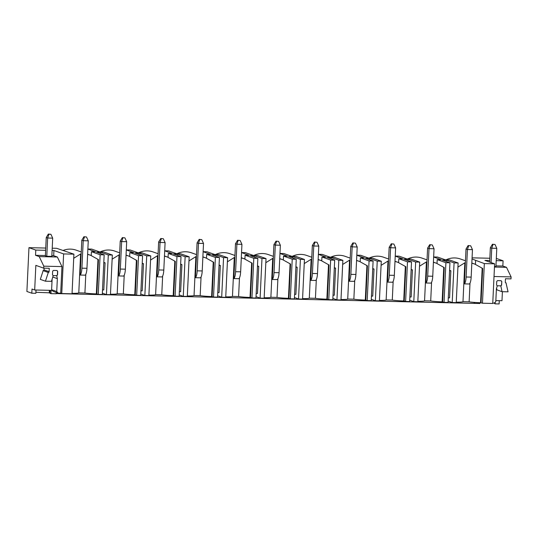 <?xml version="1.0" encoding="UTF-8"?>
<svg xmlns="http://www.w3.org/2000/svg" width="538" height="538" viewBox="0 0 538 538"><rect width="100%" height="100%" fill="white"/><g stroke="black" fill="none" stroke-linecap="round" stroke-linejoin="round"><path stroke-width="0.81" d="M87.869 249.02L91.742 249.107L99.537 251.871L103.619 251.966L112.328 255.046L110.458 294.683L106.43 294.589L102.354 293.143M100.256 251.885A19.913 19.092 -70.5 0 1 114.621 251.044L119.678 252.833M126.289 249.901L130.162 249.988L137.957 252.752L142.039 252.847L150.748 255.927L148.878 295.564L144.85 295.47L140.774 294.03M138.683 252.766A19.913 19.092 -70.5 0 1 153.041 251.925L158.098 253.721M164.709 250.782L168.582 250.869L176.377 253.633L180.459 253.728L189.168 256.808L187.305 296.445L183.27 296.351L179.194 294.911M177.103 253.647A19.913 19.092 -70.5 0 1 191.461 252.813L196.518 254.602M203.135 251.663L207.002 251.757L214.796 254.514L218.879 254.609L227.594 257.695L225.725 297.326L221.69 297.232L217.614 295.792M215.523 254.535A19.913 19.092 -70.5 0 1 229.881 253.694L234.938 255.483M241.555 252.551L245.422 252.638L253.216 255.395L257.298 255.489L266.014 258.576L264.145 298.207L260.11 298.113L256.041 296.673M253.943 255.416A19.913 19.092 -70.5 0 1 268.301 254.575L273.358 256.364M279.975 253.432L283.842 253.519L291.636 256.276L295.718 256.37L304.434 259.457L302.564 299.088L298.529 299L294.461 297.554M292.363 256.296A19.913 19.092 -70.5 0 1 306.721 255.456L311.778 257.245M318.395 254.313L322.262 254.4L330.056 257.164L334.145 257.258L342.854 260.338L340.984 299.975L336.949 299.881L332.881 298.442M330.783 257.177A19.913 19.092 -70.5 0 1 345.14 256.337L350.198 258.126M356.815 255.194L360.682 255.281L368.476 258.045L372.565 258.139L381.274 261.219L379.404 300.856L375.369 300.762L371.301 299.323M369.202 258.058A19.913 19.092 -70.5 0 1 383.56 257.218L388.618 259.013M395.235 256.075L399.102 256.169L406.896 258.926L410.985 259.02L419.694 262.107L417.824 301.737L413.789 301.643L409.721 300.204M407.622 258.946A19.913 19.092 -70.5 0 1 421.98 258.106L427.037 259.894M433.655 256.962L437.522 257.05L445.316 259.807L449.405 259.901L458.114 262.988L456.244 302.618L452.209 302.524L448.141 301.085M446.042 259.827A19.913 19.092 -70.5 0 1 460.4 258.986L465.457 260.775M489.849 258.247L472.075 257.843M36.006 290.016L35.851 293.304L31.816 293.21L26.9 291.475L28.965 247.668L35.784 250.083L35.542 255.294L45.394 255.523M73.908 254.165L72.038 293.795L61.756 293.56L60.7 293.19L61.957 266.592L57.358 257.009L53.692 255.711L53.934 250.5L63.625 253.929L73.908 254.165L56.645 248.3L52.213 248.2M45.743 248.052L28.965 247.668M62.919 250.526A19.913 19.092 -70.5 0 1 76.201 250.163L81.258 251.952M499.271 300.655L499.116 303.943L495.081 303.849L495.155 302.235M494.113 303.143L495.081 303.849M479.99 302.699L479.95 303.506L56.228 293.587M56.282 292.457L56.221 293.775L50.975 293.654L49.994 293.304L50.135 290.338M50.014 292.854L35.898 292.282M474.186 302.396L474.146 303.183M98.259 294.4L102.294 294.494L104.164 254.857L100.129 254.763L98.259 294.4L96.349 293.889A10.478 0.894 -177.3 0 1 84.917 293.002L78.783 292.86A10.478 0.894 -177.3 0 1 72.065 293.331M60.7 293.19L58.178 293.129L56.739 291.529L57.351 278.65L56.732 275.712L57.526 274.945L57.694 271.3L56.974 270.5L53.444 270.419L52.657 271.179L52.482 274.831L53.201 275.631L51.446 281.334L45.441 281.199L48.306 272.436A0.787 0.753 109.5 0 0 49.099 271.677L49.254 268.287L43.712 268.159L43.807 266.175L39.207 256.592L35.542 255.294M52.112 279.168L51.614 289.713L53.054 291.314L58.178 293.129M52.22 290.385L34.681 289.989L32.011 289.041L31.816 293.21M136.679 295.281L140.714 295.375L142.583 255.738L138.548 255.651L136.679 295.281L134.769 294.77A10.478 0.894 -177.3 0 1 123.337 293.882L117.203 293.741A10.478 0.894 -177.3 0 1 110.485 294.212M175.099 296.162L179.134 296.256L181.003 256.626L176.968 256.532L175.099 296.162L173.189 295.658A10.478 0.894 -177.3 0 1 161.756 294.763L155.623 294.622A10.478 0.894 -177.3 0 1 148.905 295.093M213.519 297.043L217.554 297.137L219.423 257.507L215.388 257.413L213.519 297.043L211.609 296.539A10.478 0.894 -177.3 0 1 200.176 295.644L194.043 295.503A10.478 0.894 -177.3 0 1 187.325 295.974M251.939 297.931L255.974 298.018L257.843 258.388L253.808 258.294L251.939 297.931L250.029 297.42A10.478 0.894 -177.3 0 1 238.596 296.525L232.463 296.391A10.478 0.894 -177.3 0 1 225.745 296.855M290.359 298.812L294.394 298.906L296.263 259.269L292.228 259.175L290.359 298.812L288.449 298.301A10.478 0.894 -177.3 0 1 277.016 297.413L270.883 297.272A10.478 0.894 -177.3 0 1 264.165 297.743M328.779 299.693L332.814 299.787L334.683 260.15L330.648 260.062L328.779 299.693L326.875 299.182A10.478 0.894 -177.3 0 1 315.436 298.294L309.303 298.153A10.478 0.894 -177.3 0 1 302.585 298.624M367.198 300.574L371.233 300.668L373.103 261.031L369.068 260.943L367.198 300.574L365.295 300.063A10.478 0.894 -177.3 0 1 353.856 299.175L347.723 299.034A10.478 0.894 -177.3 0 1 341.005 299.505M405.618 301.455L409.653 301.549L411.523 261.919L407.488 261.824L405.618 301.455L403.715 300.95A10.478 0.894 -177.3 0 1 392.283 300.056L386.143 299.915A10.478 0.894 -177.3 0 1 379.425 300.386M444.045 302.343L448.073 302.43L449.943 262.8L445.908 262.705L444.045 302.343L442.135 301.831A10.478 0.894 -177.3 0 1 430.703 300.937L424.563 300.796A10.478 0.894 -177.3 0 1 417.844 301.267M502.405 291.69L501.981 300.715L495.848 300.574M497.26 285.779L500.69 285.86L501.483 285.093L501.799 281.495L501.08 280.695L497.549 280.614L496.756 281.381L496.581 285.032L497.3 285.826L496.413 288.731L495.801 301.61L494.214 303.143L492.768 303.109M489.741 260.506L484.926 260.392L494.617 263.822L492.747 303.459L482.465 303.224L480.555 302.712A10.478 0.894 -177.3 0 1 469.123 301.825L462.983 301.683A10.478 0.894 -177.3 0 1 456.264 302.148M63.625 253.929L61.756 293.56M100.505 253.566L100.572 252.221L108.299 254.951L112.328 255.046M108.299 254.951L106.43 294.589M138.925 254.447L138.992 253.102L146.719 255.832L150.748 255.927M146.719 255.832L144.85 295.47M177.345 255.328L177.412 253.983L185.139 256.72L189.168 256.808M185.139 256.72L183.27 296.351M215.765 256.209L215.832 254.864L223.559 257.601L227.594 257.695M223.559 257.601L221.69 297.232M254.185 257.09L254.252 255.745L261.979 258.482L266.014 258.576M261.979 258.482L260.11 298.113M292.605 257.978L292.672 256.626L300.399 259.363L304.434 259.457M300.399 259.363L298.529 299M331.031 258.859L331.092 257.514L338.819 260.244L342.854 260.338M338.819 260.244L336.949 299.881M369.451 259.74L369.512 258.395L377.239 261.132L381.274 261.219M377.239 261.132L375.369 300.762M407.871 260.621L407.932 259.276L415.659 262.013L419.694 262.107M415.659 262.013L413.789 301.643M446.291 261.502L446.352 260.157L454.079 262.894L458.114 262.988M454.079 262.894L452.209 302.524M494.617 263.822L484.335 263.586L482.465 303.224M53.934 250.5L52.105 250.452M45.643 250.304L35.784 250.083M87.869 249.074L95.502 251.777L91.42 251.683L100.129 254.763M100.572 252.221L96.436 252.12L104.164 254.857M138.992 253.102L134.856 253.008L142.583 255.738M126.289 249.955L133.922 252.658L129.84 252.564L138.548 255.651M164.709 250.836L172.342 253.539L168.26 253.445L176.968 256.532M177.412 253.983L173.276 253.889L181.003 256.626M203.129 251.717L210.761 254.42L206.679 254.326L215.388 257.413M215.832 254.864L211.696 254.77L219.423 257.507M241.549 252.604L249.181 255.308L245.099 255.214L253.808 258.294M254.252 255.745L250.116 255.651L257.843 258.388M279.968 253.485L287.601 256.189L283.519 256.095L292.228 259.175M292.672 256.626L288.536 256.532L296.263 259.269M318.388 254.366L326.021 257.07L321.939 256.976L330.648 260.062M331.092 257.514L326.956 257.42L334.683 260.15M369.512 258.395L365.376 258.301L373.103 261.031M356.808 255.247L364.441 257.951L360.359 257.857L369.068 260.943M395.228 256.128L402.868 258.832L398.779 258.738L407.488 261.824M407.932 259.276L403.796 259.181L411.523 261.919M433.655 257.016L441.288 259.713L437.199 259.625L445.908 262.705M446.352 260.157L442.216 260.062L449.943 262.8M496.318 258.415L503.084 260.809L496.211 260.654M472.021 258.98L484.335 263.586M448.288 297.85L449.573 297.884L450.851 270.762L449.593 270.318M449.573 270.735L450.851 270.762M409.869 296.969L411.153 296.996L412.431 269.881L411.166 269.437M411.153 269.854L412.431 269.881M371.449 296.088L372.733 296.115L374.011 269L372.747 268.556M372.733 268.973L374.011 269M333.029 295.207L334.313 295.234L335.591 268.119L334.327 267.668M334.306 268.085L335.591 268.119M294.609 294.326L295.893 294.353L297.171 267.238L295.907 266.787M295.887 267.204L297.171 267.238M256.189 293.439L257.473 293.472L258.751 266.35L257.487 265.906M257.467 266.323L258.751 266.35M217.769 292.558L219.053 292.591L220.331 265.469L219.067 265.026M219.047 265.442L220.331 265.469M179.349 291.677L180.633 291.704L181.911 264.588L180.647 264.145M180.627 264.561L181.911 264.588M140.929 290.796L142.207 290.823L143.491 263.707L142.227 263.257M142.207 263.674L143.491 263.707M102.509 289.915L103.787 289.942L105.071 262.826L103.807 262.376M103.787 262.793L105.071 262.826M475.619 260.506L475.444 264.319M481.887 268.2L482.673 268.475L481.059 302.726M462.983 301.683L464.819 262.8L457.919 267.11M464.819 262.8A19.913 19.092 -70.5 0 1 465.37 262.726M471.826 263.169L474.758 264.071L482.673 268.475M470.004 283.136L469.123 301.825M464.368 283.882A7.862 2.132 -88.7 0 0 466.123 277.003L467.421 249.518L472.458 249.639L471.167 277.117A7.862 2.132 -88.7 0 1 469.412 283.997L464.368 283.882L466.016 249.02L468.121 245.557L470.696 245.799L468.121 245.557M437.199 259.625L437.024 263.438M443.467 267.319L444.254 267.594L442.639 301.845M424.563 300.796L426.399 261.919L419.499 266.229M426.399 261.919A19.913 19.092 -70.5 0 1 426.95 261.845M433.406 262.288L436.338 263.183L444.254 267.594M431.584 282.248L430.703 300.937M425.948 283.001A7.862 2.132 -88.7 0 0 427.703 276.122L429.001 248.637L434.038 248.751L432.747 276.236A7.862 2.132 -88.7 0 1 430.992 283.116L425.948 283.001L427.596 248.139L429.701 244.676L432.276 244.918L429.701 244.676M398.779 258.738L398.597 262.557M405.047 266.438L405.834 266.714L404.22 300.957M386.143 299.915L387.979 261.038L381.079 265.348M387.979 261.038A19.913 19.092 -70.5 0 1 388.53 260.964M394.979 261.407L397.918 262.302L405.834 266.714M393.164 281.367L392.283 300.056M387.528 282.114A7.862 2.132 -88.7 0 0 389.283 275.241L390.581 247.756L395.618 247.87L394.327 275.355A7.862 2.132 -88.7 0 1 392.572 282.235L387.528 282.114L389.176 247.258L391.281 243.795L393.856 244.037L391.281 243.795M360.359 257.857L360.178 261.676M366.627 265.557L367.414 265.833L365.8 300.076M347.723 299.034L349.559 260.15L342.659 264.467M349.559 260.15A19.913 19.092 -70.5 0 1 350.11 260.083M356.56 260.526L359.498 261.421L367.414 265.833M354.744 280.486L353.856 299.175M349.108 281.233A7.862 2.132 -88.7 0 0 350.863 274.353L352.161 246.875L357.198 246.989L355.907 274.474A7.862 2.132 -88.7 0 1 354.152 281.347L349.108 281.233L350.756 246.377L352.861 242.907L355.436 243.156L352.861 242.907M321.939 256.976L321.758 260.789M328.207 264.669L328.994 264.952L327.373 299.195M309.303 298.153L311.139 259.269L304.239 263.586M311.139 259.269A19.913 19.092 -70.5 0 1 311.69 259.202M318.14 259.639L321.078 260.54L328.994 264.952M316.317 279.605L315.436 298.294M310.688 280.352A7.862 2.132 -88.7 0 0 312.444 273.472L313.741 245.994L318.778 246.108L317.487 273.593A7.862 2.132 -88.7 0 1 315.732 280.466L310.688 280.352L312.336 245.496L314.441 242.026L317.016 242.275L314.441 242.026M283.519 256.095L283.338 259.908M289.787 263.788L290.574 264.071L288.953 298.314M270.883 297.272L272.712 258.388L265.819 262.699M272.712 258.388A19.913 19.092 -70.5 0 1 273.264 258.314M279.72 258.758L282.658 259.659L290.574 264.071M277.897 278.724L277.016 297.413M272.268 279.471A7.862 2.132 -88.7 0 0 274.024 272.591L275.315 245.106L280.359 245.227L279.061 272.705A7.862 2.132 -88.7 0 1 277.312 279.585L272.268 279.471L273.916 244.615L276.021 241.145L278.597 241.394L276.021 241.145M245.099 255.214L244.918 259.027M251.367 262.907L252.154 263.183L250.533 297.433M232.463 296.391L234.292 257.507L227.399 261.818M234.292 257.507A19.913 19.092 -70.5 0 1 234.844 257.433M241.3 257.877L244.232 258.771L252.154 263.183M239.477 277.837L238.596 296.525M233.848 278.59A7.862 2.132 -88.7 0 0 235.604 271.71L236.895 244.225L241.939 244.346L240.641 271.825A7.862 2.132 -88.7 0 1 238.892 278.704L233.848 278.59L235.496 243.727L237.601 240.264L240.177 240.506L237.601 240.264M206.679 254.326L206.498 258.146M212.947 262.026L213.727 262.302L212.113 296.546M194.043 295.503L195.872 256.626L188.979 260.937M195.872 256.626A19.913 19.092 -70.5 0 1 196.424 256.552M202.88 256.996L205.812 257.89L213.727 262.302M201.057 276.956L200.176 295.644M195.429 277.702A7.862 2.132 -88.7 0 0 197.184 270.829L198.475 243.344L203.519 243.458L202.221 270.944A7.862 2.132 -88.7 0 1 200.472 277.823L195.429 277.702L197.069 242.846L199.181 239.383L201.757 239.625L199.181 239.383M168.26 253.445L168.078 257.265M174.527 261.145L175.307 261.421L173.693 295.665M155.623 294.622L157.452 255.738L150.553 260.056M157.452 255.738A19.913 19.092 -70.5 0 1 158.004 255.671M164.46 256.115L167.392 257.009L175.307 261.421M162.637 276.075L161.756 294.763M157.009 276.821A7.862 2.132 -88.7 0 0 158.764 269.948L160.055 242.463L165.099 242.577L163.801 270.063A7.862 2.132 -88.7 0 1 162.052 276.935L157.009 276.821L158.649 241.965L160.761 238.502L163.337 238.744L160.761 238.502M129.84 252.564L129.658 256.384M136.101 260.257L136.887 260.54L135.273 294.784M117.203 293.741L119.032 254.857L112.133 259.175M119.032 254.857A19.913 19.092 -70.5 0 1 119.584 254.79M126.04 255.227L128.972 256.128L136.887 260.54M124.217 275.194L123.337 293.882M118.589 275.94A7.862 2.132 -88.7 0 0 120.344 269.061L121.635 241.582L126.679 241.696L125.381 269.182A7.862 2.132 -88.7 0 1 123.632 276.055L118.589 275.94L120.23 241.085L122.341 237.614L124.917 237.863L122.341 237.614M78.783 292.86L80.613 253.976L73.713 258.287M80.613 253.976A19.913 19.092 -70.5 0 1 81.164 253.909M87.62 254.346L90.552 255.247L98.467 259.659L96.853 293.903M97.681 259.377L98.467 259.659M85.798 274.313L84.917 293.002M80.169 275.059A7.862 2.132 -88.7 0 0 81.917 268.18L83.215 240.701L88.259 240.816L86.961 268.294A7.862 2.132 -88.7 0 1 85.212 275.174L80.169 275.059L81.81 240.204L83.915 236.733L86.497 236.982L83.915 236.733M91.42 251.683L91.238 255.496M61.957 266.592L43.807 266.175M57.358 257.009L39.207 256.592M53.692 255.711L51.863 255.671M46.786 256.276L45.38 255.779L46.241 237.52L47.647 238.018L52.69 238.139L51.83 256.391L46.786 256.276L47.647 238.018L48.911 234.259L48.346 234.057L50.928 234.306L48.911 234.259M50.975 293.654L51.13 290.365M49.274 292.591L49.382 290.325M34.681 289.989L35.844 265.368L43.712 268.159M45.441 281.199L40.316 279.383L43.175 270.621A0.787 0.753 109.5 0 0 43.968 269.861L49.099 271.677M44.049 268.166L43.968 269.861M43.013 270.621L48.138 272.436M57.694 271.3L56.88 270.493M53.161 275.584L56.591 275.664L57.526 274.945M52.771 277.03L57.351 278.65M51.614 289.713L56.739 291.529M474.751 302.437L474.711 303.385M501.799 281.495L501.624 285.147L500.831 285.907L502.048 291.683L508.054 291.818L506.023 282.948A0.787 0.753 109.5 0 1 505.303 282.147L505.458 278.758L511.006 278.886L511.1 276.909L506.5 267.325L494.462 267.05M511.1 276.909L494.019 276.512M506.5 267.325L502.835 266.028L495.962 265.866M491.073 262.571L491.752 248.22L496.789 248.334L495.928 266.586L494.489 266.552M503.084 260.809L502.835 266.028M496.574 288.207L496.924 289.868L502.048 291.683M505.498 282.712L506.184 282.954M501.658 281.448L500.979 280.695M84.479 236.935L83.215 240.701L81.81 240.204M88.259 240.816L86.497 236.982M122.899 237.816L121.635 241.582L120.23 241.085M126.679 241.696L124.917 237.863M161.319 238.697L160.055 242.463L158.649 241.965M165.099 242.577L163.337 238.744M199.739 239.578L198.475 243.344L197.069 242.846M203.519 243.458L201.757 239.625M238.159 240.459L236.895 244.225L235.496 243.727M241.939 244.346L240.177 240.506M276.579 241.347L275.315 245.106L273.916 244.615M280.359 245.227L278.597 241.394M314.999 242.228L313.741 245.994L312.336 245.496M318.778 246.108L317.016 242.275M353.419 243.109L352.161 246.875L350.756 246.377M357.198 246.989L355.436 243.156M391.839 243.99L390.581 247.756L389.176 247.258M395.618 247.87L393.856 244.037M430.265 244.871L429.001 248.637L427.596 248.139M434.038 248.751L432.276 244.918M468.685 245.758L467.421 249.518L466.016 249.02M472.458 249.639L470.696 245.799M57.553 271.246L57.384 274.898M52.69 238.139L50.928 234.306M46.241 237.52L48.346 234.057M489.667 262.073L490.347 247.722L492.452 244.252L495.027 244.501L492.452 244.252M493.01 244.454L491.752 248.22L490.347 247.722M496.789 248.334L495.027 244.501M482.169 268.469L480.555 302.712M443.749 267.588L442.135 301.831M405.329 266.7L403.715 300.95M366.909 265.819L365.295 300.063M328.489 264.938L326.875 299.182M290.069 264.057L288.449 298.301M251.649 263.176L250.029 297.42M213.23 262.288L211.609 296.539M174.803 261.407L173.189 295.658M136.383 260.526L134.769 294.77M96.349 293.889L97.963 259.646M43.175 270.621L48.306 272.436M506.023 282.948L505.592 282.8M86.961 268.294L81.917 268.18M125.381 269.182L120.344 269.061M163.801 270.063L158.764 269.948M202.221 270.944L197.184 270.829M240.641 271.825L235.604 271.71M279.061 272.705L274.024 272.591M317.487 273.593L312.444 273.472M355.907 274.474L350.863 274.353M394.327 275.355L389.283 275.241M432.747 276.236L427.703 276.122M471.167 277.117L466.123 277.003M474.758 264.064L471.833 263.028M436.338 263.183L433.406 262.147M397.918 262.302L394.986 261.266M359.498 261.421L356.566 260.385M321.078 260.54L318.146 259.504M282.658 259.659L279.726 258.617M244.232 258.771L241.306 257.736M205.812 257.89L202.887 256.855M167.392 257.009L164.467 255.974M128.972 256.128L126.047 255.093M90.552 255.247L87.627 254.212"/></g></svg>
